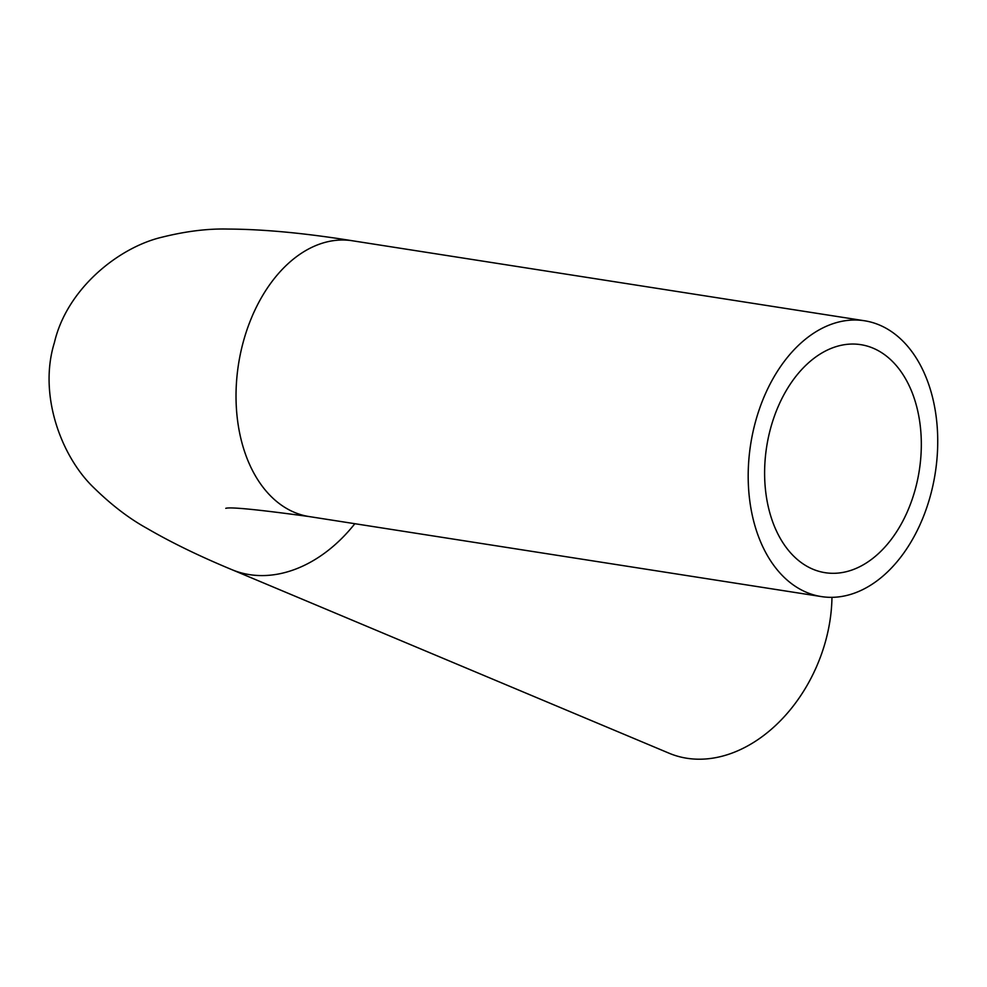 <?xml version="1.0" encoding="UTF-8"?>
<svg xmlns="http://www.w3.org/2000/svg" width="987" height="987" viewBox="0 0 987 987"><rect width="100%" height="100%" fill="white"/><g stroke="black" fill="none" stroke-linecap="round" stroke-linejoin="round"><path stroke-width="1.48" d="M915.331 489.058A115.405 77.22 98.9 0 0 860.775 344.66A115.405 77.22 98.9 0 0 770.6 428.296A115.405 77.22 98.9 0 0 825.157 572.694A115.405 77.22 98.9 0 0 915.331 489.058M831.967 597.332A139.586 102.34 112.8 0 1 825.737 640.575A139.586 102.34 112.8 0 1 669.211 753.266L231.822 569.635A139.586 102.34 112.8 0 0 354.851 523.702M755.437 421.93A139.586 93.395 98.9 0 0 821.418 596.592A139.586 93.395 98.9 0 0 930.482 495.425A139.586 93.395 98.9 0 0 864.513 320.763A139.586 93.395 98.9 0 0 755.437 421.93M231.822 569.635C199.312 556.137 170.998 542.356 146.89 528.304C129.297 518.619 111.704 505.184 94.11 487.997C61.478 457.043 38.061 394.96 54.433 342.514C66.845 289.006 118.465 247.305 162.275 237.127C186.136 231.192 208.109 228.515 228.194 229.07C263.517 229.231 304.897 233.129 352.334 240.754A139.586 93.395 98.9 0 0 243.271 341.921A139.586 93.395 98.9 0 0 309.252 516.583L821.418 596.592M225.776 508.33C230.218 506.825 258.039 509.576 309.252 516.583M864.513 320.763L352.334 240.754"/></g></svg>
